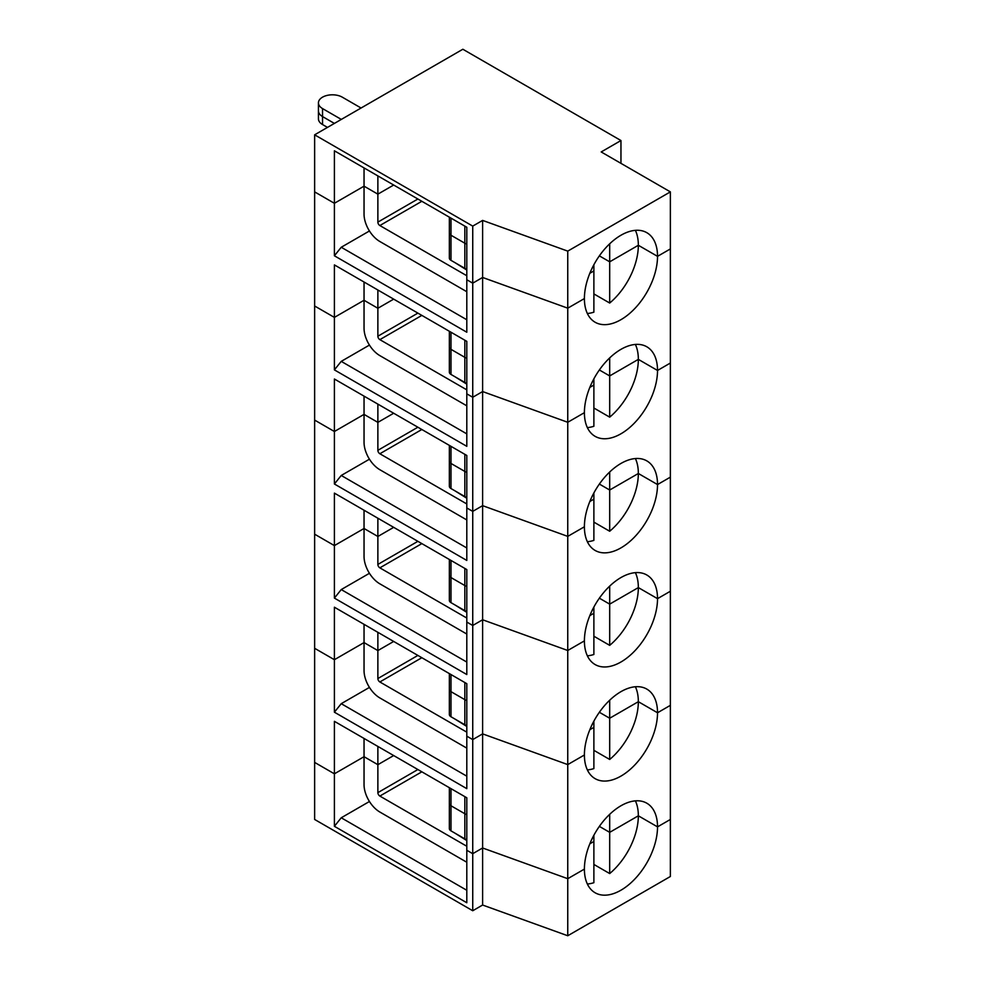 <?xml version="1.0" encoding="UTF-8"?>
<svg xmlns="http://www.w3.org/2000/svg" width="985" height="985" viewBox="0 0 985 985"><rect width="100%" height="100%" fill="white"/><g stroke="black" fill="none" stroke-linecap="round" stroke-linejoin="round"><path stroke-width="1.48" d="M361.076 108.018L342.3 97.17A13.975 8.065 0 0 0 327.069 95.422A13.975 8.065 0 0 0 318.438 102.883A13.975 8.065 0 0 0 322.538 108.584L341.315 119.419M318.438 102.883L318.438 110.862A13.975 8.065 0 0 0 322.538 116.575L322.538 108.584M334.395 123.42L322.538 116.575L334.395 123.42M620.956 163.35L620.956 140.535L462.851 49.25L314.634 134.822L472.738 226.107L482.613 220.406L482.613 277.462L472.738 283.163L466.804 279.74L466.804 227.252L334.395 150.803L334.395 203.292L314.634 191.878L314.634 305.99L334.395 317.392L334.395 369.88L341.241 361.372L369.437 345.082M472.738 226.107L472.738 283.163L466.804 279.74L466.804 332.228L334.395 255.78L341.241 247.26L369.437 230.982M593.881 293.912L609.69 303.035A51.712 29.858 120 0 0 638.342 245.277L657.524 256.346A51.712 29.858 120 0 1 634.956 308.379A51.712 29.858 120 0 1 595.112 322.243A51.712 29.858 120 0 1 584.4 298.566L567.754 308.17L482.613 277.462L472.738 283.163L472.738 397.263L482.613 391.562L567.754 422.282L584.4 412.666L567.754 422.282L482.613 391.562L472.738 397.263L466.804 393.84L472.738 397.263L472.738 511.375L482.613 505.662L567.754 536.382L584.4 526.778L567.754 536.382L482.613 505.662L472.738 511.375L466.804 507.952L472.738 511.375L472.738 625.475L482.613 619.774L567.754 650.494L584.4 640.878L567.754 650.494L482.613 619.774L472.738 625.475L466.804 622.052L472.738 625.475L472.738 739.587L482.613 733.874L567.754 764.594L584.4 754.99L567.754 764.594L482.613 733.874L472.738 739.587L466.804 736.164L472.738 739.587L472.738 853.687L482.613 847.986L567.754 878.694L584.4 869.09A51.712 29.858 120 0 0 595.112 892.767A51.712 29.858 120 0 0 634.956 878.903A51.712 29.858 120 0 0 657.524 826.871L670.366 819.458L670.366 876.502L567.754 935.75L567.754 878.694L584.4 869.09A51.712 29.858 120 0 1 606.969 817.058A51.712 29.858 120 0 1 646.813 803.206A51.712 29.858 120 0 1 657.524 826.871L670.366 819.458L670.366 705.346L657.524 712.771L670.366 705.346L670.366 591.246L657.524 598.658L670.366 591.246L670.366 477.146L657.524 484.558L670.366 477.146L670.366 363.034L657.524 370.458L670.366 363.034L670.366 248.934L657.524 256.346A51.712 29.858 120 0 0 646.813 232.682A51.712 29.858 120 0 0 606.969 246.533A51.712 29.858 120 0 0 584.4 298.566L567.754 308.17L482.613 277.462L482.613 847.986L567.754 878.694L567.754 251.126L482.613 220.406M593.881 264.731L593.881 270.949L589.83 273.276L593.881 270.949L593.881 312.171A51.712 29.858 120 0 1 587.368 313.501M635.387 230.33A51.712 29.858 120 0 1 638.342 245.277L609.69 261.825L599.36 255.866L609.69 261.825L609.69 243.8M620.956 140.535L601.195 151.949L670.366 191.878L670.366 248.934L657.524 256.346L638.342 245.277L609.69 261.825L609.69 303.035M670.366 191.878L567.754 251.126M314.634 134.822L314.634 191.878L334.395 203.292L334.395 255.78M466.804 269.065A5.59 3.226 180 0 1 464.834 268.326L464.834 243.221A5.59 3.226 180 0 0 466.804 243.96A5.59 3.226 180 0 1 464.834 243.221L450.995 235.243A5.59 3.226 180 0 1 449.357 232.952A5.59 3.226 180 0 1 449.369 232.805L449.369 217.18L449.357 232.952A5.59 3.226 180 0 1 449.369 232.805M377.871 175.909L377.871 194.156L364.044 186.177L364.044 167.918M466.804 291.683A22.36 12.903 60 0 1 465.819 291.154L379.853 241.51A22.36 12.903 60 0 1 364.044 214.127L364.044 186.177L377.871 194.156L393.68 185.032L377.871 194.156L377.871 222.118L417.899 199.007M364.044 186.177L334.395 203.292L364.044 186.177M466.804 275.443A2.795 1.613 60 0 1 465.819 275.172L379.853 225.54A2.795 1.613 60 0 1 377.871 222.118M466.804 319.756L341.241 247.26M464.834 268.326L450.995 260.348A5.59 3.226 180 0 1 449.357 258.058A5.59 3.226 180 0 1 449.369 257.91L449.369 233.1M466.804 270.038L454.947 262.626M327.476 127.41L322.538 124.553A13.975 8.065 180 0 1 318.438 118.853L318.438 110.862A13.975 8.065 0 0 0 322.538 116.575L322.538 124.553M464.834 226.107L464.834 243.221L450.995 235.243A5.59 3.226 180 0 1 449.357 232.952L449.357 258.058M334.395 369.88L466.804 446.328L466.804 341.352L334.395 264.903L334.395 317.392L314.634 305.99L314.634 420.09L334.395 431.504L334.395 483.992L341.241 475.472L369.437 459.195M466.804 383.165A5.59 3.226 180 0 1 464.834 382.439L450.995 374.448L450.995 349.343L464.834 357.333L450.995 349.343A5.59 3.226 180 0 1 449.357 347.065A5.59 3.226 180 0 1 449.369 346.917L449.369 331.28L449.357 347.065A5.59 3.226 180 0 1 449.369 346.917M464.834 382.439L464.834 357.333A5.59 3.226 180 0 0 466.804 358.072A5.59 3.226 180 0 1 464.834 357.333L464.834 340.219M466.804 405.795A22.36 12.903 60 0 1 465.819 405.254L379.853 355.622A22.36 12.903 60 0 1 364.044 328.239L364.044 282.018M377.871 290.009L377.871 308.268L364.044 300.277L334.395 317.392L364.044 300.277L377.871 308.268L393.68 299.132L377.871 308.268L377.871 336.217L417.899 313.119M593.881 408.012L609.69 417.147A51.712 29.858 120 0 0 638.342 359.377L609.69 375.925L599.36 369.966L609.69 375.925L638.342 359.377L657.524 370.458A51.712 29.858 120 0 0 646.813 346.782A51.712 29.858 120 0 0 606.969 360.633A51.712 29.858 120 0 0 584.4 412.666A51.712 29.858 120 0 0 595.112 436.343A51.712 29.858 120 0 0 634.956 422.491A51.712 29.858 120 0 0 657.524 370.458L638.342 359.377A51.712 29.858 120 0 0 635.387 344.442M589.83 387.388L593.881 385.049L589.83 387.388M609.69 417.147L609.69 357.912M593.881 378.843L593.881 426.271A51.712 29.858 120 0 1 587.368 427.613M466.804 389.543A2.795 1.613 60 0 1 465.819 389.284L379.853 339.64A2.795 1.613 60 0 1 377.871 336.217M466.804 433.868L341.241 361.372M450.995 374.448A5.59 3.226 180 0 1 449.357 372.17A5.59 3.226 180 0 1 449.369 372.022L449.369 347.212M466.804 384.15L454.947 376.726M450.995 332.228L450.995 349.343A5.59 3.226 180 0 1 449.357 347.065L449.357 372.17M334.395 483.992L466.804 560.44L466.804 455.464L334.395 379.016L334.395 431.504L314.634 420.09L314.634 534.19L334.395 545.604L334.395 598.092L341.241 589.572L369.437 573.295M466.804 497.277A5.59 3.226 180 0 1 464.834 496.538L450.995 488.548L450.995 463.455L464.834 471.433L450.995 463.455A5.59 3.226 180 0 1 449.357 461.165A5.59 3.226 180 0 1 449.369 461.017L449.369 445.392L449.357 461.165A5.59 3.226 180 0 1 449.369 461.017M464.834 496.538L464.834 471.433A5.59 3.226 180 0 0 466.804 472.172A5.59 3.226 180 0 1 464.834 471.433L464.834 454.319M466.804 519.895A22.36 12.903 60 0 1 465.819 519.366L379.853 469.722A22.36 12.903 60 0 1 364.044 442.339L364.044 396.13M377.871 404.109L377.871 422.368L364.044 414.389L334.395 431.504L364.044 414.389L377.871 422.368L393.68 413.244L377.871 422.368L377.871 450.33L417.899 427.219M593.881 522.124L609.69 531.247A51.712 29.858 120 0 0 638.342 473.489L609.69 490.025L599.36 484.066L609.69 490.025L638.342 473.489L657.524 484.558A51.712 29.858 120 0 0 646.813 460.881A51.712 29.858 120 0 0 606.969 474.745A51.712 29.858 120 0 0 584.4 526.778A51.712 29.858 120 0 0 595.112 550.443A51.712 29.858 120 0 0 634.956 536.591A51.712 29.858 120 0 0 657.524 484.558L638.342 473.489A51.712 29.858 120 0 0 635.387 458.542M589.83 501.488L593.881 499.161L589.83 501.488M609.69 531.247L609.69 472.012M593.881 492.943L593.881 540.383A51.712 29.858 120 0 1 587.368 541.713M466.804 503.655A2.795 1.613 60 0 1 465.819 503.384L379.853 453.753A2.795 1.613 60 0 1 377.871 450.33M466.804 547.968L341.241 475.472M450.995 488.548A5.59 3.226 180 0 1 449.357 486.27A5.59 3.226 180 0 1 449.369 486.122L449.369 461.312M466.804 498.25L454.947 490.838M450.995 446.328L450.995 463.455A5.59 3.226 180 0 1 449.357 461.165L449.357 486.27M334.395 598.092L466.804 674.54L466.804 569.564L334.395 493.116L334.395 545.604L314.634 534.19L314.634 648.302L334.395 659.704L334.395 712.192L341.241 703.684L369.437 687.407M466.804 611.377A5.59 3.226 180 0 1 464.834 610.638L450.995 602.66L450.995 577.555L464.834 585.546L450.995 577.555A5.59 3.226 180 0 1 449.357 575.277A5.59 3.226 180 0 1 449.369 575.129L449.369 559.492L449.357 575.277A5.59 3.226 180 0 1 449.369 575.129M464.834 610.638L464.834 585.546A5.59 3.226 180 0 0 466.804 586.272A5.59 3.226 180 0 1 464.834 585.546L464.834 568.419M466.804 633.995A22.36 12.903 60 0 1 465.819 633.466L379.853 583.834A22.36 12.903 60 0 1 364.044 556.439L364.044 510.23M377.871 518.221L377.871 536.48L364.044 528.489L334.395 545.604L364.044 528.489L377.871 536.48L393.68 527.344L377.871 536.48L377.871 564.43L417.899 541.331M593.881 636.224L609.69 645.36A51.712 29.858 120 0 0 638.342 587.589L609.69 604.137L599.36 598.178L609.69 604.137L638.342 587.589L657.524 598.658A51.712 29.858 120 0 0 646.813 574.994A51.712 29.858 120 0 0 606.969 588.845A51.712 29.858 120 0 0 584.4 640.878A51.712 29.858 120 0 0 595.112 664.555A51.712 29.858 120 0 0 634.956 650.703A51.712 29.858 120 0 0 657.524 598.658L638.342 587.589A51.712 29.858 120 0 0 635.387 572.654M589.83 615.6L593.881 613.261L589.83 615.6M609.69 645.36L609.69 586.124M593.881 607.056L593.881 654.483A51.712 29.858 120 0 1 587.368 655.825M466.804 617.755A2.795 1.613 60 0 1 465.819 617.484L379.853 567.852A2.795 1.613 60 0 1 377.871 564.43M466.804 662.068L341.241 589.572M450.995 602.66A5.59 3.226 180 0 1 449.357 600.37A5.59 3.226 180 0 1 449.369 600.222L449.369 575.412M466.804 612.35L454.947 604.938M450.995 560.44L450.995 577.555A5.59 3.226 180 0 1 449.357 575.277L449.357 600.37M334.395 712.192L466.804 788.653L466.804 683.676L334.395 607.216L334.395 659.704L314.634 648.302L314.634 762.402L334.395 773.816L334.395 826.304L466.804 902.753L466.804 850.264L472.738 853.687L472.738 910.743L314.634 819.458L314.634 762.402L334.395 773.816L334.395 721.328L466.804 797.776L466.804 850.264L472.738 853.687L482.613 847.986L482.613 905.03L567.754 935.75M466.804 725.489A5.59 3.226 180 0 1 464.834 724.751L450.995 716.76L450.995 691.655L464.834 699.645L450.995 691.655A5.59 3.226 180 0 1 449.357 689.377A5.59 3.226 180 0 1 449.369 689.229L449.369 673.605L449.357 689.377A5.59 3.226 180 0 1 449.369 689.229M464.834 724.751L464.834 699.645A5.59 3.226 180 0 0 466.804 700.384A5.59 3.226 180 0 1 464.834 699.645L464.834 682.531M466.804 748.107A22.36 12.903 60 0 1 465.819 747.566L379.853 697.934A22.36 12.903 60 0 1 364.044 670.551L364.044 624.342M377.871 632.321L377.871 650.58L364.044 642.589L334.395 659.704L364.044 642.589L377.871 650.58L393.68 641.457L377.871 650.58L377.871 678.542L417.899 655.431M593.881 750.336L609.69 759.46A51.712 29.858 120 0 0 638.342 701.689L609.69 718.237L599.36 712.278L609.69 718.237L638.342 701.689L657.524 712.771A51.712 29.858 120 0 0 646.813 689.094A51.712 29.858 120 0 0 606.969 702.945A51.712 29.858 120 0 0 584.4 754.99A51.712 29.858 120 0 0 595.112 778.655A51.712 29.858 120 0 0 634.956 764.803A51.712 29.858 120 0 0 657.524 712.771L638.342 701.689A51.712 29.858 120 0 0 635.387 686.754M589.83 729.7L593.881 727.373L589.83 729.7M609.69 759.46L609.69 700.224M593.881 721.155L593.881 768.583A51.712 29.858 120 0 1 587.368 769.925M466.804 731.855A2.795 1.613 60 0 1 465.819 731.596L379.853 681.965A2.795 1.613 60 0 1 377.871 678.542M466.804 776.18L341.241 703.684M450.995 716.76A5.59 3.226 180 0 1 449.357 714.482A5.59 3.226 180 0 1 449.369 714.334L449.369 689.525M466.804 726.462L454.947 719.038M450.995 674.54L450.995 691.655A5.59 3.226 180 0 1 449.357 689.377L449.357 714.482M466.804 839.589A5.59 3.226 180 0 1 464.834 838.851L450.995 830.872L450.995 805.767A5.59 3.226 180 0 1 449.357 803.477A5.59 3.226 180 0 1 449.369 803.329L449.369 787.704L449.357 803.477A5.59 3.226 180 0 1 449.369 803.329M450.995 830.872A5.59 3.226 180 0 1 449.357 828.582L449.357 803.477A5.59 3.226 180 0 0 450.995 805.767L464.834 813.745L464.834 796.631M466.804 814.484A5.59 3.226 180 0 1 464.834 813.745A5.59 3.226 180 0 0 466.804 814.484M466.804 862.207A22.36 12.903 60 0 1 465.819 861.678L379.853 812.034A22.36 12.903 60 0 1 364.044 784.651L364.044 738.442M377.871 746.433L377.871 764.68L364.044 756.702L334.395 773.816L364.044 756.702L377.871 764.68L393.68 755.557L377.871 764.68L377.871 792.642L417.899 769.531M593.881 864.436L609.69 873.56L609.69 832.35L638.342 815.802L657.524 826.871L638.342 815.802A51.712 29.858 120 0 0 635.387 800.854M609.69 873.56A51.712 29.858 120 0 0 638.342 815.802L609.69 832.35L599.36 826.378L609.69 832.35L609.69 814.324M593.881 835.255L593.881 841.473L589.83 843.8L593.881 841.473L593.881 882.695A51.712 29.858 120 0 1 587.368 884.025M369.437 801.507L341.241 817.784L466.804 890.28M341.241 817.784L334.395 826.304M466.804 845.967A2.795 1.613 60 0 1 465.819 845.696L379.853 796.065A2.795 1.613 60 0 1 377.871 792.642M466.804 840.562L454.947 833.15M449.357 828.582A5.59 3.226 180 0 1 449.369 828.434L449.369 803.625M450.995 788.653L450.995 805.767L464.834 813.745L464.834 838.851M482.613 905.03L472.738 910.743M450.995 260.348L450.995 218.128M465.819 275.172L466.804 274.606M379.853 225.54L421.851 201.297M465.819 389.284L466.804 388.706M379.853 339.64L421.851 315.397M465.819 503.384L466.804 502.818M379.853 453.753L421.851 429.497M465.819 617.484L466.804 616.918M379.853 567.852L421.851 543.609M465.819 731.596L466.804 731.03M379.853 681.965L421.851 657.709M379.853 796.065L421.851 771.821M465.819 845.696L466.804 845.13"/></g></svg>
